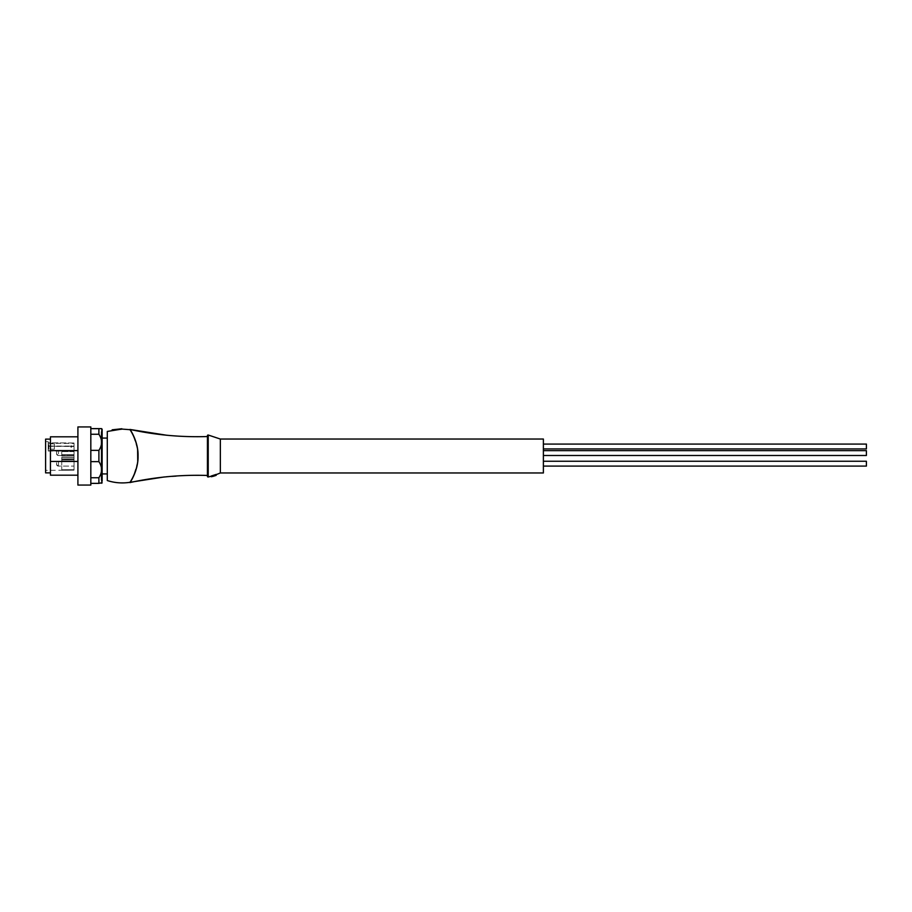 <?xml version="1.0" encoding="UTF-8"?>
<svg xmlns="http://www.w3.org/2000/svg" width="912" height="912" viewBox="0 0 912 912"><rect width="100%" height="100%" fill="white"/><g stroke="black" fill="none" stroke-linecap="round" stroke-linejoin="round"><path stroke-width="0.68" stroke-dasharray="4.56 3.42" d="M543.381 444.076L543.381 448.921L543.381 444.076M543.381 466.1L543.381 461.255L543.381 466.1L543.381 461.255L543.381 466.1L866.4 466.1L866.4 461.255L866.4 466.1L866.4 461.255L543.381 461.255M543.381 455.487L543.381 450.642L543.381 455.487L543.381 450.642L543.381 455.487L866.4 455.487L866.4 450.642L866.4 455.487L866.4 450.642L543.381 450.642M543.381 472.963L543.381 439.037M220.351 472.963L220.351 439.037M207.434 476.349L207.434 435.651M207.434 436.768L207.434 470.182M207.434 475.243L207.434 440.519M207.434 475.46L207.434 436.54M129.971 429.449L133.061 434.75L137.609 449.354M137.735 461.677L133.289 476.805L129.96 482.562M130.017 482.3C129.812 482.904 138.51 470.239 138.043 455.738C138.328 441.431 129.8 429.107 130.017 429.7M115.87 429.575L121.832 429.073M107.297 480.544L107.297 431.456M129.914 429.677C129.698 428.993 138.407 441.727 138.008 456C138.419 470.25 129.732 482.938 129.914 482.323M112.142 429.814L121.832 429.484M211.333 476.144L216.178 474.65L211.333 476.075L211.333 476.805M216.178 474.422L216.178 475.334L211.333 476.748L211.333 476.075M216.178 474.502L211.31 475.996M212.382 475.768L212.382 476.44M213.511 475.619L213.511 476.303M212.53 475.825L212.53 476.497M211.31 476.053L211.31 476.725M214.708 475.141L214.708 475.825M214.183 475.825L211.903 476.623L214.183 475.825L214.183 475.141L214.183 475.984M214.183 475.3L211.903 475.939L214.183 475.141M214.708 474.935L214.708 475.631M216.178 474.32L216.178 475.027M216.178 474.183L216.178 474.89M211.903 475.939L211.903 476.623M212.633 475.665L212.633 476.338M107.297 438.068L107.297 473.932L107.297 438.068M101.164 473.932L101.164 438.068L101.164 473.932L102.133 473.932M101.164 438.068L102.133 438.068M101.164 480.225L101.164 431.775L101.164 480.225L102.133 481.194L102.133 429.324M101.164 431.775L102.133 430.806M90.824 477.74L90.824 428.629L90.824 483.371L90.824 477.74L98.895 477.74L98.895 483.371L90.824 483.371M101.551 483.371L98.895 483.371M98.895 477.74C102.452 472.37 102.452 467.001 98.895 461.643L90.824 461.643M90.824 450.357L98.895 450.357L98.895 461.643M98.895 450.357C102.452 444.999 102.452 439.63 98.895 434.26L90.824 434.26M90.824 428.629L98.895 428.629L98.895 434.26M97.926 428.629L93.081 428.948L97.926 428.629M98.895 428.629L101.551 428.629M95.167 428.948L97.037 428.948L95.167 428.629M90.824 485.07L90.824 426.93M77.908 426.93L77.908 485.07M77.908 444.224L77.908 461.404L50.445 461.404L50.445 450.585L77.908 450.585L77.908 443.426M77.908 461.404L77.908 450.596M50.445 436.814L50.445 450.585M50.445 461.404L50.445 475.186M50.445 439.117L50.445 472.883L50.445 439.117M45.6 472.883L45.6 439.117M45.6 441.636L45.6 470.364L45.6 441.636L48.188 441.647L48.188 450.927L48.188 446.105M61.754 470.239L74.032 470.17L61.754 470.273L61.754 457.368L61.754 461.449L61.754 459.352L61.754 461.449L74.032 461.495L74.032 470.17L74.032 457.436L74.032 469.68L74.032 457.436L74.032 461.495L61.754 461.449L61.754 457.368L61.754 470.239L45.6 470.364M74.032 446.059L74.032 443.494L48.188 443.278L48.188 446.036L74.032 446.059L74.032 459.26L74.032 443.05L48.188 442.833L48.188 441.647M48.188 451.018L74.032 451.155L48.188 451.018M48.188 443.198L48.188 449.81L48.188 443.198L48.826 443.836L48.188 449.81M74.032 446.23L74.032 451.064L74.032 446.23L48.188 446.207L74.032 446.299M48.826 449.171L48.826 443.836L54.321 443.836L54.321 449.171L48.826 449.171M54.321 449.171L54.321 443.836M61.754 451.087L74.032 451.155L61.754 451.087M61.754 451.577L61.754 454.575L61.754 451.577L74.032 451.634L74.032 454.575L74.032 451.634L61.754 451.577M74.032 455.966L74.032 459.614L74.032 455.966L61.754 456.023L61.754 454.575L61.754 459.694L61.754 456.023L74.032 455.966M74.032 459.26L61.754 459.694L74.032 459.26M74.032 453.811L74.032 450.642L74.032 453.811M56.578 452.101L56.578 454.039A1.938 1.938 0 0 0 58.459 455.487L58.459 450.642L58.459 455.487L58.459 450.642L58.459 455.487L74.032 455.487L58.459 455.487L56.578 454.039L56.578 452.101A1.938 1.938 0 0 1 58.459 450.642L74.032 450.642L58.459 450.642L56.578 452.101L56.578 453.07L56.578 452.101M74.032 461.723L74.032 466.1L74.032 461.723M56.578 462.715L56.578 464.653A1.938 1.938 0 0 0 58.459 466.1L58.459 461.255L58.459 466.1L58.459 463.684L58.459 466.1L74.032 466.1L58.459 466.1L56.578 464.653L56.578 462.715A1.938 1.938 0 0 1 58.459 461.255L58.459 463.684L58.459 461.255L74.032 461.255L58.459 461.255L56.578 462.715L56.578 463.684L56.578 462.715M56.578 463.684L56.578 464.653L56.578 463.684M56.578 453.07L56.578 454.039L56.578 453.07M866.4 448.921L866.4 444.076M71.763 447.154L70.828 447.154L71.763 447.154L71.763 445.854L71.763 447.154L71.763 445.854L70.828 445.854L71.763 445.854L70.828 445.854L70.828 447.154L70.828 445.854L71.763 445.854L71.763 447.154L70.828 447.154L71.763 447.154M208.221 476.976L208.221 435.024M212.838 475.699L212.838 476.372M101.802 483.235L101.802 428.765M48.188 446.333L74.032 446.47M48.188 450.699L74.032 450.836L48.188 450.699M74.032 454.575L61.754 454.575L74.032 454.575M61.754 459.694L74.032 459.614L61.754 459.716M74.032 469.68L61.754 469.748L74.032 469.68M74.032 458.896L61.754 458.896L74.032 458.896M74.032 457.505L61.754 457.448L74.032 457.505M61.754 460.799L74.032 460.845L61.754 460.799M164.365 476.942L166.565 476.748M168.948 476.577L171.992 476.36M211.31 476.201L215.221 474.992M74.032 443.004L48.188 442.799M74.032 457.436L61.754 457.368L74.032 457.436"/><path stroke-width="1.37" d="M543.381 444.076L866.4 444.076L866.4 448.921L543.381 448.921M208.221 435.024L208.221 476.976A0.65 0.65 0 0 1 207.434 476.349L207.434 435.651A0.65 0.65 0 0 1 208.221 435.024L220.351 439.037L543.381 439.037L543.381 472.963L220.351 472.963L216.178 474.65M543.381 461.255L866.4 461.255L866.4 466.1L543.381 466.1M543.381 450.642L866.4 450.642L866.4 455.487L543.381 455.487M220.351 439.037L220.351 472.963M207.434 470.182L207.434 475.46C181.283 474.628 155.45 476.987 129.96 482.562C129.743 483.2 138.43 470.592 138.077 456C138.464 441.545 129.778 428.834 129.971 429.449L167.078 435.298M207.434 440.519L207.434 437.167M207.434 436.768L207.434 475.46M137.609 449.354L137.735 461.677M207.434 436.54C181.283 437.372 155.462 435.013 129.971 429.449L130.017 429.7C129.812 429.096 138.487 441.727 138.043 456.205C138.339 470.535 129.8 482.893 130.017 482.3L129.914 482.323C129.698 482.995 138.419 470.261 138.008 456C138.419 441.75 129.721 429.062 129.914 429.677L121.832 429.073L107.297 431.456L107.297 480.544C114.695 482.915 122.231 483.508 129.914 482.323C122.231 483.508 114.695 482.915 107.297 480.544M115.87 429.575L121.832 429.073M211.31 476.68L211.31 475.996L216.178 474.422L216.178 475.198L211.31 476.725L216.178 475.118M211.333 476.725L213.203 476.315M213.511 476.224L216.178 475.334A65.254 65.254 0 0 1 215.289 475.642M216.178 475.334L215.221 475.665L216.178 475.198M102.133 473.932L107.297 473.932M102.133 438.068L107.297 438.068M102.133 481.194L102.133 429.324L101.551 428.629L90.824 428.629M90.824 434.26L98.895 434.26L98.895 428.629M98.895 434.26C102.452 439.63 102.452 444.999 98.895 450.357L90.824 450.357M90.824 461.643L98.895 461.643L98.895 450.357M98.895 461.643C102.452 467.001 102.452 472.37 98.895 477.74L90.824 477.74M90.824 483.371L98.895 483.371L98.895 477.74M98.895 483.371L102.133 482.676M90.824 426.93L90.824 485.07L77.908 485.07L77.908 426.93L90.824 426.93M77.908 444.224L77.896 443.426M77.908 475.186L50.445 475.186L50.445 461.449L77.908 461.449M77.908 450.596L50.445 450.596L50.445 436.814L77.908 436.814M50.445 450.596L50.445 461.449M50.445 439.117L45.6 439.117L45.6 472.883L50.445 472.883M101.802 428.765L101.802 483.235M129.914 482.323L164.365 476.942M166.565 476.748L168.948 476.577M171.992 476.36L176.016 476.121M121.832 428.754L112.142 429.814M208.221 476.976L211.31 476.201"/></g></svg>
